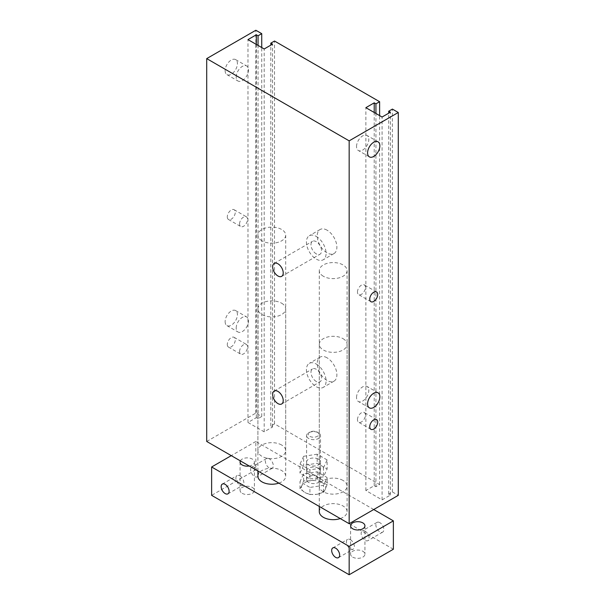 <?xml version="1.0" encoding="UTF-8"?>
<svg xmlns="http://www.w3.org/2000/svg" width="605" height="605" viewBox="0 0 605 605"><rect width="100%" height="100%" fill="white"/><g stroke="black" fill="none" stroke-linecap="round" stroke-linejoin="round"><path stroke-width="0.45" stroke-dasharray="3.02 2.27" d="M318.464 468.262A6.95 4.008 0 0 0 310.894 467.393A6.95 4.008 0 0 0 306.606 471.098A6.95 4.008 0 0 0 313.549 475.106A6.95 4.008 0 0 0 320.499 471.098A6.95 4.008 0 0 0 318.464 468.262M318.464 459.187A6.95 4.008 180 0 1 320.499 462.023A6.95 4.008 180 0 1 313.549 466.031A6.95 4.008 180 0 1 306.606 462.023A6.95 4.008 180 0 1 310.894 458.318A6.95 4.008 180 0 1 318.464 459.187M309.919 478.926L323.478 476.831L327.108 468.996L317.186 463.271L303.627 465.366L299.997 473.193L309.919 478.926L309.919 469.851L323.478 467.756L323.478 476.831M323.478 467.756L327.108 459.921L327.108 468.996M327.108 459.921L317.186 454.196L317.186 463.271M317.186 454.196L303.627 456.291L303.627 465.366M303.627 456.291L299.997 464.118L299.997 473.193M299.997 464.118L309.919 469.851M206.713 441.461L255.839 413.102L261.731 416.505L258.048 418.63L256.331 417.639L247.974 422.464L264.188 431.819L272.537 427.001L270.821 426.003L274.504 423.878L379.615 484.567L375.932 486.692L374.215 485.702L365.866 490.526L382.073 499.881L390.422 495.064L388.705 494.066L392.388 491.941L398.287 495.344M281.627 445.008A13.892 8.024 0 0 0 266.487 443.268A13.892 8.024 0 0 0 257.904 450.68A13.892 8.024 0 0 0 271.796 458.696A13.892 8.024 0 0 0 285.696 450.68A13.892 8.024 0 0 0 281.627 445.008M343.027 480.453A13.892 8.024 0 0 0 327.887 478.714A13.892 8.024 0 0 0 319.304 486.125A13.892 8.024 0 0 0 333.196 494.149A13.892 8.024 0 0 0 347.096 486.125A13.892 8.024 0 0 0 343.027 480.453M357.464 292.034A5.627 3.252 -60 0 1 359.922 286.369A5.627 3.252 -60 0 1 364.255 284.864A5.627 3.252 -60 0 1 364.255 291.36A5.627 3.252 -60 0 1 358.629 294.612A5.627 3.252 -60 0 1 357.464 292.034M357.464 419.651A5.627 3.252 -60 0 1 359.922 413.986A5.627 3.252 -60 0 1 364.255 412.481A5.627 3.252 -60 0 1 364.255 418.978A5.627 3.252 -60 0 1 358.629 422.23A5.627 3.252 -60 0 1 357.464 419.651M356.534 146.523A8.682 5.014 -60 0 1 360.323 137.781A8.682 5.014 -60 0 1 367.016 135.459A8.682 5.014 -60 0 1 367.016 145.487A8.682 5.014 -60 0 1 358.326 150.494A8.682 5.014 -60 0 1 356.534 146.523M356.534 397.5A8.682 5.014 -60 0 1 360.323 388.765A8.682 5.014 -60 0 1 367.016 386.436A8.682 5.014 -60 0 1 367.016 396.464A8.682 5.014 -60 0 1 358.326 401.478A8.682 5.014 -60 0 1 356.534 397.5M225.136 321.641A8.682 5.014 120 0 0 226.935 325.619A8.682 5.014 120 0 0 235.617 320.605A8.682 5.014 120 0 0 235.617 310.577A8.682 5.014 120 0 0 228.924 312.906A8.682 5.014 120 0 0 225.136 321.641M236.192 328.023A8.682 5.014 -60 0 1 239.981 319.289A8.682 5.014 -60 0 1 246.666 316.959A8.682 5.014 -60 0 1 246.674 326.987A8.682 5.014 -60 0 1 237.984 332.001A8.682 5.014 -60 0 1 236.192 328.023M225.136 70.664A8.682 5.014 120 0 0 226.935 74.634A8.682 5.014 120 0 0 235.617 69.62A8.682 5.014 120 0 0 235.617 59.6A8.682 5.014 120 0 0 228.924 61.922A8.682 5.014 120 0 0 225.136 70.664M236.192 77.039A8.682 5.014 -60 0 1 239.981 68.304A8.682 5.014 -60 0 1 246.666 65.975A8.682 5.014 -60 0 1 246.674 76.003A8.682 5.014 -60 0 1 237.984 81.017A8.682 5.014 -60 0 1 236.192 77.039M227.298 344.502A5.627 3.252 120 0 0 228.463 347.081A5.627 3.252 120 0 0 234.09 343.829A5.627 3.252 120 0 0 234.09 337.325A5.627 3.252 120 0 0 229.756 338.838A5.627 3.252 120 0 0 227.298 344.502M239.572 351.596A5.627 3.252 -60 0 1 242.03 345.924A5.627 3.252 -60 0 1 246.371 344.419A5.627 3.252 -60 0 1 246.371 350.915A5.627 3.252 -60 0 1 240.745 354.167A5.627 3.252 -60 0 1 239.572 351.596M227.298 216.885A5.627 3.252 120 0 0 228.463 219.464A5.627 3.252 120 0 0 234.09 216.212A5.627 3.252 120 0 0 234.09 209.708A5.627 3.252 120 0 0 229.756 211.221A5.627 3.252 120 0 0 227.298 216.885M239.572 223.971A5.627 3.252 -60 0 1 242.03 218.307A5.627 3.252 -60 0 1 246.371 216.802A5.627 3.252 -60 0 1 246.371 223.298A5.627 3.252 -60 0 1 240.745 226.55A5.627 3.252 -60 0 1 239.572 223.971M316.256 364.044A13.892 8.024 60 0 1 325.331 376.28A13.892 8.024 60 0 1 323.199 387.412A13.892 8.024 60 0 1 309.306 379.395A13.892 8.024 60 0 1 309.306 363.355A13.892 8.024 60 0 1 316.256 364.044M316.256 381.483A7.464 4.311 60 0 1 311.378 374.903A7.464 4.311 60 0 1 312.52 368.914A7.464 4.311 60 0 1 319.984 373.224A7.464 4.311 60 0 1 319.984 381.853A7.464 4.311 60 0 1 316.256 381.483M327.063 357.805A13.892 8.024 -120 0 0 320.113 357.116A13.892 8.024 -120 0 0 320.113 373.156A13.892 8.024 -120 0 0 334.005 381.173A13.892 8.024 -120 0 0 336.138 370.041A13.892 8.024 -120 0 0 327.063 357.805M316.256 236.419A13.892 8.024 60 0 1 325.331 248.663A13.892 8.024 60 0 1 323.199 259.795A13.892 8.024 60 0 1 309.306 251.778A13.892 8.024 60 0 1 309.306 235.738A13.892 8.024 60 0 1 316.256 236.419M316.256 253.866A7.464 4.311 60 0 1 311.378 247.286A7.464 4.311 60 0 1 312.52 241.297A7.464 4.311 60 0 1 319.984 245.607A7.464 4.311 60 0 1 319.984 254.236A7.464 4.311 60 0 1 316.256 253.866M327.063 230.18A13.892 8.024 -120 0 0 320.113 229.499A13.892 8.024 -120 0 0 320.113 245.539A13.892 8.024 -120 0 0 334.005 253.555A13.892 8.024 -120 0 0 336.138 242.423A13.892 8.024 -120 0 0 327.063 230.18M343.027 338.656A13.892 8.024 180 0 1 347.096 344.328A13.892 8.024 180 0 1 333.196 352.352A13.892 8.024 180 0 1 319.304 344.328A13.892 8.024 180 0 1 327.887 336.917A13.892 8.024 180 0 1 343.027 338.656M281.627 303.211A13.892 8.024 180 0 1 285.696 308.883A13.892 8.024 180 0 1 271.796 316.899A13.892 8.024 180 0 1 257.904 308.883A13.892 8.024 180 0 1 266.487 301.471A13.892 8.024 180 0 1 281.627 303.211M255.839 413.102L255.839 30.25M261.731 416.505L261.731 47.545M258.048 418.63L258.048 45.42M256.331 417.639L256.331 44.43M247.974 422.464L247.974 39.605M264.188 431.819L264.188 48.967M272.537 427.001L272.537 44.142M270.821 426.003L270.821 45.141M274.504 423.878L274.504 41.027M379.615 484.567L379.615 115.608M375.932 486.692L375.932 113.483M374.215 485.702L374.215 112.492M365.866 490.526L365.866 107.667M382.073 499.881L382.073 117.03M390.422 495.064L390.422 112.205M388.705 494.066L388.705 113.203M392.388 491.941L392.388 109.089M350.393 539.668A5.627 3.252 60 0 1 354.069 544.629A5.627 3.252 60 0 1 353.207 549.143A5.627 3.252 60 0 1 347.58 545.892A5.627 3.252 60 0 1 347.58 539.388A5.627 3.252 60 0 1 350.393 539.668M239.875 475.855A5.627 3.252 60 0 1 243.55 480.824A5.627 3.252 60 0 1 242.688 485.331A5.627 3.252 60 0 1 237.054 482.079A5.627 3.252 60 0 1 237.054 475.583A5.627 3.252 60 0 1 239.875 475.855M379.864 522.652A5.627 3.252 -120 0 0 377.051 522.372A5.627 3.252 -120 0 0 377.051 528.876A5.627 3.252 -120 0 0 382.678 532.128A5.627 3.252 -120 0 0 383.54 527.613A5.627 3.252 -120 0 0 379.864 522.652M365.125 531.16A5.627 3.252 60 0 1 368.808 536.121A5.627 3.252 60 0 1 367.946 540.636A5.627 3.252 60 0 1 362.312 537.384A5.627 3.252 60 0 1 362.312 530.88A5.627 3.252 60 0 1 365.125 531.16M269.346 458.847A5.627 3.252 -120 0 0 266.533 458.567A5.627 3.252 -120 0 0 266.533 465.064A5.627 3.252 -120 0 0 272.159 468.315A5.627 3.252 -120 0 0 273.021 463.808A5.627 3.252 -120 0 0 269.346 458.847M254.607 467.355A5.627 3.252 60 0 1 258.29 472.316A5.627 3.252 60 0 1 257.42 476.823A5.627 3.252 60 0 1 251.793 473.571A5.627 3.252 60 0 1 251.793 467.075A5.627 3.252 60 0 1 254.607 467.355M323.373 276.266A13.892 8.024 180 0 1 319.304 270.594A13.892 8.024 180 0 1 333.196 262.578A13.892 8.024 180 0 1 347.096 270.594A13.892 8.024 180 0 1 338.52 278.005A13.892 8.024 180 0 1 323.373 276.266M319.304 511.648A13.892 8.024 180 0 1 333.196 503.632A13.892 8.024 180 0 1 347.096 511.648A13.892 8.024 180 0 1 340.26 518.561M261.973 240.82A13.892 8.024 180 0 1 257.904 235.148A13.892 8.024 180 0 1 271.804 227.125A13.892 8.024 180 0 1 285.696 235.148A13.892 8.024 180 0 1 277.12 242.56A13.892 8.024 180 0 1 261.973 240.82M257.904 476.203A13.892 8.024 180 0 1 271.804 468.179A13.892 8.024 180 0 1 285.696 476.203A13.892 8.024 180 0 1 278.86 483.115M352.685 557.122A7.177 4.144 0 0 0 360.504 558.022A7.177 4.144 0 0 0 364.936 554.188A7.177 4.144 0 0 0 362.834 551.261A7.177 4.144 0 0 0 355.014 550.361A7.177 4.144 0 0 0 350.582 554.188A7.177 4.144 0 0 0 352.685 557.122M240.344 460.874A7.177 4.144 180 0 1 248.247 457.917A7.177 4.144 180 0 1 254.418 462.023A7.177 4.144 180 0 1 249.23 466.009M242.166 493.309A7.177 4.144 0 0 0 249.986 494.209A7.177 4.144 0 0 0 254.418 490.383A7.177 4.144 0 0 0 252.315 487.448A7.177 4.144 0 0 0 244.496 486.556A7.177 4.144 0 0 0 240.064 490.383A7.177 4.144 0 0 0 242.166 493.309M393.371 549.227L255.839 469.82L211.629 495.344M373.724 509.523L255.839 441.461L255.839 469.82M255.839 441.461L231.276 455.641M309.919 494.489L316.695 494.323A12.153 7.018 180 0 1 304.958 492.508L309.919 494.489L309.919 487.433L299.997 481.701L303.627 473.874L317.186 471.779L327.108 477.504L323.478 485.339L309.919 487.433M323.478 492.387L325.293 489.362A12.153 7.018 180 0 1 316.695 494.323L323.478 492.387L323.478 485.339M327.108 484.56L322.147 482.586A12.153 7.018 180 0 1 325.293 489.362L327.108 484.56L327.108 477.504M322.147 482.586L317.186 478.827L310.403 480.763A12.153 7.018 180 0 1 322.147 482.586M310.403 480.763L303.627 480.93L301.812 485.732A12.153 7.018 180 0 1 310.403 480.763M301.812 485.732L299.997 488.757L304.958 492.508A12.153 7.018 180 0 1 301.812 485.732M303.627 480.93L303.627 473.874M317.186 478.827L317.186 471.779M299.997 488.757L299.997 481.701M308.52 435.01A5.211 3.01 180 0 1 309.866 432.106A5.211 3.01 180 0 1 317.239 432.106A5.211 3.01 180 0 1 316.158 436.833A5.211 3.01 180 0 1 308.52 435.01M306.841 436.689A6.95 4.008 0 0 0 314.456 439.623A6.95 4.008 0 0 0 320.499 435.645A6.95 4.008 0 0 0 318.464 432.809A6.95 4.008 0 0 0 308.641 432.809A6.95 4.008 0 0 0 306.606 435.645A6.95 4.008 0 0 0 306.841 436.689M306.841 480.642A6.95 4.008 180 0 1 306.606 479.606A6.95 4.008 180 0 1 313.549 475.598A6.95 4.008 180 0 1 320.499 479.606A6.95 4.008 180 0 1 314.456 483.584A6.95 4.008 180 0 1 306.841 480.642M306.606 462.023L306.606 471.098M320.499 462.023L320.499 471.098M376.537 291.95L364.255 284.864M370.91 301.706L358.629 294.612M376.537 419.567L364.255 412.481M370.91 429.323L358.629 422.23M378.065 141.835L367.016 135.459M369.383 156.876L358.326 150.494M378.065 392.819L367.016 386.436M369.383 407.861L358.326 401.478M226.935 325.619L237.984 332.001M235.617 310.577L246.674 316.959M226.935 74.634L237.984 81.017M235.617 59.6L246.674 65.975M228.463 347.081L240.745 354.167M234.09 337.325L246.371 344.419M228.463 219.464L240.745 226.55M234.09 209.708L246.371 216.802M320.113 357.116L309.306 363.355M334.005 381.18L323.199 387.419M274.209 391.034L312.52 368.914M281.673 403.974L319.984 381.853M320.113 229.499L309.306 235.738M334.005 253.555L323.199 259.795M274.209 263.417L312.52 241.297M281.673 276.356L319.984 254.236M319.304 486.125L319.304 344.328M347.096 486.125L347.096 344.328M257.904 450.68L257.904 308.883M285.696 450.68L285.696 308.883M338.467 557.651L353.207 549.143M332.841 547.896L347.58 539.388M227.949 493.839L242.688 485.331M222.322 484.091L237.054 475.583M377.051 522.372L362.312 530.88M382.678 532.128L367.946 540.636M266.533 458.567L251.793 467.075M272.159 468.315L257.42 476.823M347.096 511.648L347.096 270.594M319.304 506.468L319.304 270.594M285.696 476.203L285.696 235.148M257.904 471.015L257.904 235.148M350.582 525.828L350.582 554.188M364.936 525.828L364.936 554.188M240.064 462.023L240.064 490.383M254.418 462.023L254.418 490.383M309.866 432.106L308.641 432.809M317.239 432.106L318.464 432.809M320.499 479.606L320.499 435.645M306.606 479.606L306.606 435.645"/><path stroke-width="0.91" d="M398.287 112.492L398.287 495.344L349.161 523.703L206.713 441.461L206.713 58.609L255.839 30.25L261.731 33.653L258.048 35.778L256.331 34.788L247.974 39.605L264.188 48.967L272.537 44.142L270.821 43.152L274.504 41.027L379.615 101.716L375.932 103.841L374.215 102.85L365.866 107.667L382.073 117.03L390.422 112.205L388.705 111.214L392.388 109.089L398.287 112.492L349.161 140.852L206.713 58.609M369.746 299.127A5.627 3.252 -60 0 1 372.204 293.463A5.627 3.252 -60 0 1 376.537 291.95A5.627 3.252 -60 0 1 376.537 298.454A5.627 3.252 -60 0 1 370.91 301.706A5.627 3.252 -60 0 1 369.746 299.127M369.746 426.744A5.627 3.252 -60 0 1 372.204 421.08A5.627 3.252 -60 0 1 376.537 419.567A5.627 3.252 -60 0 1 376.537 426.071A5.627 3.252 -60 0 1 370.91 429.323A5.627 3.252 -60 0 1 369.746 426.744M367.583 152.906A8.682 5.014 -60 0 1 371.372 144.164A8.682 5.014 -60 0 1 378.065 141.835A8.682 5.014 -60 0 1 378.065 151.863A8.682 5.014 -60 0 1 369.383 156.876A8.682 5.014 -60 0 1 367.583 152.906M367.583 403.883A8.682 5.014 -60 0 1 371.372 395.148A8.682 5.014 -60 0 1 378.065 392.819A8.682 5.014 -60 0 1 378.065 402.847A8.682 5.014 -60 0 1 369.383 407.861A8.682 5.014 -60 0 1 367.583 403.883M277.937 403.603A7.464 4.311 60 0 1 273.059 397.024A7.464 4.311 60 0 1 274.209 391.034A7.464 4.311 60 0 1 281.673 395.345A7.464 4.311 60 0 1 281.673 403.974A7.464 4.311 60 0 1 277.937 403.603M277.937 275.986A7.464 4.311 60 0 1 273.059 269.406A7.464 4.311 60 0 1 274.209 263.417A7.464 4.311 60 0 1 281.673 267.728A7.464 4.311 60 0 1 281.673 276.356A7.464 4.311 60 0 1 277.937 275.986M349.161 523.703L349.161 140.852M261.731 47.545L261.731 33.653M258.048 45.42L258.048 35.778M256.331 44.43L256.331 34.788M270.821 45.141L270.821 43.152M379.615 115.608L379.615 101.716M375.932 113.483L375.932 103.841M374.215 112.492L374.215 102.85M388.705 113.203L388.705 111.214M335.654 548.175A5.627 3.252 60 0 1 339.337 553.136A5.627 3.252 60 0 1 338.467 557.651A5.627 3.252 60 0 1 332.841 554.399A5.627 3.252 60 0 1 332.841 547.896A5.627 3.252 60 0 1 335.654 548.175M225.136 484.363A5.627 3.252 60 0 1 228.811 489.332A5.627 3.252 60 0 1 227.949 493.839A5.627 3.252 60 0 1 222.322 490.587A5.627 3.252 60 0 1 222.322 484.091A5.627 3.252 60 0 1 225.136 484.363M340.26 518.561A13.892 8.024 180 0 1 323.373 517.32A13.892 8.024 180 0 1 319.304 511.648L319.304 506.468M278.86 483.115A13.892 8.024 180 0 1 261.973 481.875A13.892 8.024 180 0 1 257.904 476.203L257.904 471.015M352.685 528.762A7.177 4.144 180 0 1 350.582 525.828A7.177 4.144 180 0 1 357.759 521.684A7.177 4.144 180 0 1 364.936 525.828A7.177 4.144 180 0 1 360.504 529.662A7.177 4.144 180 0 1 352.685 528.762M249.23 466.009A7.177 4.144 180 0 1 242.166 464.95A7.177 4.144 180 0 1 240.064 462.023A7.177 4.144 180 0 1 240.344 460.874M231.276 455.641L211.629 466.984L349.161 546.391L393.371 520.867L373.724 509.523M393.371 520.867L393.371 549.227L349.161 574.75L211.629 495.344L211.629 466.984M349.161 546.391L349.161 574.75"/></g></svg>
